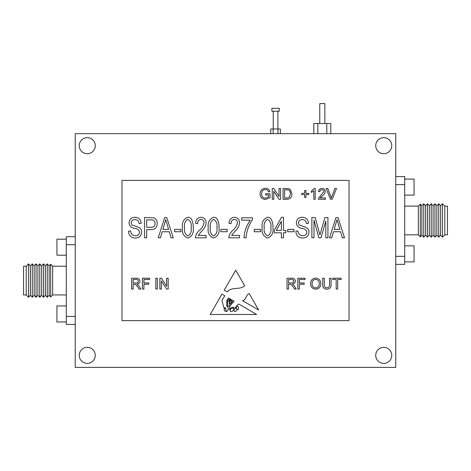 <?xml version="1.0" encoding="UTF-8"?>
<svg xmlns="http://www.w3.org/2000/svg" width="471" height="471" viewBox="0 0 471 471"><rect width="100%" height="100%" fill="white"/><g stroke="black" fill="none" stroke-linecap="round" stroke-linejoin="round"><path stroke-width="0.71" d="M271.891 108.289L279.238 108.289L279.238 111.227L271.891 111.227L271.891 108.289M273.227 111.227L273.227 128.989M277.902 111.227L277.902 128.989M324.849 123.514L324.849 103.614L319.774 103.614L319.774 123.514M330.801 133.664L330.801 123.514L313.821 123.514L313.821 133.664M270.76 133.664L270.76 128.989L280.375 128.989L280.375 133.664M26.223 266.215L23.55 266.215L23.55 294.934L26.223 294.934L28.56 297.266L28.56 263.878L26.223 266.215L26.223 294.934M28.56 263.878L30.427 265.868L30.427 295.282L28.56 297.266M30.427 295.282L32.299 297.266L32.299 263.878L30.427 265.868M32.299 263.878L34.165 265.868L34.165 295.282L32.299 297.266M34.165 295.282L36.037 297.266L36.037 263.878L34.165 265.868M36.037 263.878L37.91 265.868L37.91 295.282L36.037 297.266M37.91 295.282L39.776 297.266L39.776 263.878L37.91 265.868M39.776 263.878L41.648 265.868L41.648 295.282L39.776 297.266M41.648 295.282L43.515 297.266L43.515 263.878L41.648 265.868M43.515 263.878L45.387 265.868L45.387 295.282L43.515 297.266M45.387 295.282L47.253 297.266L47.253 263.878L45.387 265.868M47.253 263.878L49.125 265.868L49.125 295.282L47.253 297.266M49.125 295.282L50.674 296.924L50.674 264.225L49.125 265.868M50.674 264.225L52.664 266.215L52.664 294.934L50.674 296.924M52.664 294.934L66.287 294.934M52.664 266.215L66.287 266.215M66.287 321.976L56.938 321.976L56.938 305.95L66.287 305.95M66.287 255.2L56.938 255.2L56.938 239.174L66.287 239.174M75.236 324.448L66.287 324.448L66.287 236.701L75.236 236.701M66.287 316.435L75.236 316.435M66.287 244.714L75.236 244.714M404.713 206.115L418.336 206.115L420.326 204.126L421.875 205.768L423.747 203.778L425.613 205.768L427.485 203.778L429.352 205.768L431.224 203.778L433.09 205.768L434.963 203.778L436.835 205.768L438.701 203.778L440.573 205.768L442.44 203.778L444.777 206.115L447.45 206.115L447.45 234.835L444.777 234.835L442.44 237.172L440.573 235.182L438.701 237.172L436.835 235.182L434.963 237.172L433.09 235.182L431.224 237.172L429.352 235.182L427.485 237.172L425.613 235.182L423.747 237.172L421.875 235.182L420.326 236.825L418.336 234.835L404.713 234.835M404.713 245.85L414.062 245.85L414.062 261.876L404.713 261.876M404.713 179.074L414.062 179.074L414.062 195.1L404.713 195.1M395.764 264.349L404.713 264.349L404.713 176.601L395.764 176.601M404.713 256.336L395.764 256.336M404.713 184.614L395.764 184.614M418.336 206.115L418.336 234.835M420.326 204.126L420.326 236.825M421.875 205.768L421.875 235.182M423.747 203.778L423.747 237.172M425.613 205.768L425.613 235.182M427.485 203.778L427.485 237.172M429.352 205.768L429.352 235.182M431.224 203.778L431.224 237.172M433.09 205.768L433.09 235.182M434.963 203.778L434.963 237.172M436.835 205.768L436.835 235.182M438.701 203.778L438.701 237.172M440.573 205.768L440.573 235.182M442.44 203.778L442.44 237.172M444.777 206.115L444.777 234.835M87.253 137.673A8.013 8.013 0 0 0 79.24 145.686A8.013 8.013 0 0 0 87.253 153.699A8.013 8.013 0 0 0 95.266 145.686A8.013 8.013 0 0 0 87.253 137.673M383.747 137.673A8.013 8.013 0 0 0 375.734 145.686A8.013 8.013 0 0 0 383.747 153.699A8.013 8.013 0 0 0 391.76 145.686A8.013 8.013 0 0 0 383.747 137.673M383.747 347.351A8.013 8.013 0 0 0 375.734 355.364A8.013 8.013 0 0 0 383.747 363.377A8.013 8.013 0 0 0 391.76 355.364A8.013 8.013 0 0 0 383.747 347.351M87.253 347.351A8.013 8.013 0 0 0 79.24 355.364A8.013 8.013 0 0 0 87.253 363.377A8.013 8.013 0 0 0 95.266 355.364A8.013 8.013 0 0 0 87.253 347.351M121.977 180.411L121.977 320.639L349.023 320.639L349.023 180.411L121.977 180.411M75.236 367.386L395.764 367.386L395.764 133.664L75.236 133.664L75.236 367.386M268.511 194.994L265.603 194.994L265.603 193.746L270.036 193.746L270.036 197.743L265.573 199.427C262.106 199.227 260.269 197.396 260.063 193.934C260.21 190.437 262.006 188.571 265.456 188.347C267.752 188.312 269.218 189.371 269.859 191.526L268.464 191.88C268.034 190.361 267.022 189.595 265.426 189.589C263.813 189.566 262.665 190.278 261.988 191.726L261.588 193.881C261.582 196.513 262.871 197.944 265.444 198.179L268.511 197.037L268.511 194.994M273.775 199.286L272.256 199.286L272.256 188.482L273.863 188.482L279.038 196.542L279.038 188.482L280.563 188.482L280.563 199.286L278.956 199.286L273.775 191.226L273.775 199.286M286.927 199.286L283.059 199.286L283.059 188.482L288.658 188.641L290.23 189.413L291.92 193.828C291.938 197.284 290.271 199.103 286.927 199.286M284.578 198.038L286.81 198.038L289.359 197.278L290.395 193.805C290.536 192.109 289.924 190.826 288.558 189.954L284.578 189.731L284.578 198.038M305.909 197.484L304.666 197.484L304.666 194.576L301.752 194.576L301.752 193.328L304.666 193.328L304.666 190.419L305.909 190.419L305.909 193.328L308.817 193.328L308.817 194.576L305.909 194.576L305.909 197.484M315.187 188.482L315.187 199.286L313.804 199.286L313.804 190.867L311.313 192.462L311.313 191.185L314.298 188.482L315.187 188.482M320.156 197.902L325.437 197.902L325.437 199.286L318.378 199.286L318.52 198.326L323.918 191.479C323.771 190.349 323.112 189.766 321.946 189.731C320.674 189.772 319.992 190.414 319.897 191.668L318.514 191.532C318.79 189.53 319.944 188.518 321.976 188.482C323.971 188.53 325.078 189.525 325.302 191.467C324.972 193.334 323.971 194.811 322.305 195.895L320.156 197.902M332.149 199.286L330.501 199.286L326.144 188.482L327.792 188.482L331.325 197.973L334.857 188.482L336.512 188.482L332.149 199.286M135.301 238.055C131.038 237.79 128.777 235.512 128.524 231.22L130.632 230.955C130.903 233.928 132.516 235.506 135.483 235.688C137.915 235.712 139.281 234.552 139.575 232.221C138.945 229.866 137.261 228.588 134.518 228.388C131.221 227.852 129.395 225.998 129.054 222.824C129.36 219.262 131.315 217.414 134.93 217.272C138.78 217.461 140.858 219.48 141.153 223.325L139.051 223.59C138.857 221.058 137.508 219.739 135 219.645C132.71 219.604 131.433 220.681 131.156 222.871L131.821 224.926L138.556 227.322C140.611 228.276 141.653 229.889 141.677 232.156C141.306 235.983 139.175 237.943 135.301 238.055M146.675 237.796L144.573 237.796L144.573 217.537L154.058 217.926C156.242 219.05 157.29 220.875 157.202 223.407C157.102 227.505 155.018 229.577 150.955 229.642L146.675 229.642L146.675 237.796M146.675 227.269L151.085 227.269C153.664 227.305 155 226.056 155.094 223.519C154.977 220.946 153.628 219.739 151.044 219.904L146.675 219.904L146.675 227.269M160.446 237.796L158.25 237.796L164.72 217.537L166.775 217.537L173.246 237.796L171.061 237.796L169.289 231.744L162.212 231.744L160.446 237.796M162.901 229.377L168.594 229.377L165.751 219.645L162.901 229.377M180.876 231.744L174.564 231.744L174.564 229.377L180.876 229.377L180.876 231.744M187.835 238.055C183.525 236.354 181.729 232.892 182.454 227.676C181.765 222.436 183.566 218.968 187.858 217.272C189.483 217.314 190.726 218.026 191.591 219.409C192.857 222 193.404 224.755 193.24 227.676C193.928 232.91 192.127 236.371 187.835 238.055M184.561 227.664C183.914 231.514 185.026 234.281 187.9 235.953C190.678 234.217 191.762 231.455 191.138 227.664C191.785 223.802 190.667 221.034 187.776 219.38C185.009 221.123 183.937 223.89 184.561 227.664M198.238 235.429L206.133 235.429L206.133 237.796L195.347 237.796C195.759 234.811 197.143 232.303 199.498 230.278C201.906 228.3 203.413 225.845 204.025 222.913C203.972 220.828 202.936 219.651 200.923 219.38C198.685 219.786 197.614 221.187 197.714 223.59L195.606 223.325C195.736 219.692 197.537 217.679 200.999 217.272C204.308 217.626 206.021 219.515 206.133 222.954C205.644 226.333 204.055 229.177 201.37 231.491L198.238 235.429M213.616 238.055C209.307 236.354 207.511 232.892 208.235 227.676C207.546 222.436 209.348 218.968 213.64 217.272C215.265 217.314 216.507 218.026 217.372 219.409C218.638 222 219.186 224.755 219.021 227.676C219.71 232.91 217.908 236.371 213.616 238.055M210.343 227.664C209.695 231.514 210.808 234.281 213.681 235.953C216.46 234.217 217.543 231.455 216.919 227.664C217.567 223.802 216.448 221.034 213.557 219.38C210.79 221.123 209.719 223.89 210.343 227.664M227.175 231.744L220.864 231.744L220.864 229.377L227.175 229.377L227.175 231.744M231.65 235.429L239.539 235.429L239.539 237.796L228.753 237.796C229.171 234.811 230.555 232.303 232.91 230.278C235.317 228.3 236.825 225.845 237.437 222.913C237.384 220.828 236.348 219.651 234.334 219.38C232.091 219.786 231.025 221.187 231.126 223.59L229.018 223.325C229.147 219.692 230.943 217.679 234.411 217.272C237.72 217.626 239.427 219.515 239.539 222.954C239.056 226.333 237.466 229.177 234.776 231.491L231.65 235.429M250.325 220.169L241.647 220.169L241.647 217.802L252.432 217.802L252.432 219.739C248.664 225.167 246.557 231.184 246.121 237.796L244.013 237.796C244.402 231.302 246.504 225.426 250.325 220.169M260.587 231.744L254.275 231.744L254.275 229.377L260.587 229.377L260.587 231.744M267.546 238.055C263.236 236.354 261.44 232.892 262.164 227.676C261.476 222.436 263.277 218.968 267.569 217.272C269.194 217.314 270.436 218.026 271.302 219.409C272.568 222 273.115 224.755 272.95 227.676C273.639 232.91 271.838 236.371 267.546 238.055M264.272 227.664C263.625 231.514 264.737 234.281 267.61 235.953C270.389 234.217 271.473 231.455 270.849 227.664C271.496 223.802 270.378 221.034 267.487 219.38C264.72 221.123 263.648 223.89 264.272 227.664M283.477 237.796L281.37 237.796L281.37 232.798L274.269 232.798L274.269 230.431L281.487 217.272L283.477 217.272L283.477 230.431L285.844 230.431L285.844 232.798L283.477 232.798L283.477 237.796M276.342 230.431L281.37 230.431L281.37 221.276L276.342 230.431M293.998 231.744L287.681 231.744L287.681 229.377L293.998 229.377L293.998 231.744M302.612 238.055C298.349 237.79 296.094 235.512 295.841 231.22L297.943 230.955C298.214 233.928 299.827 235.506 302.794 235.688C305.226 235.712 306.592 234.552 306.886 232.221C306.256 229.866 304.572 228.588 301.829 228.388C298.532 227.852 296.712 225.998 296.365 222.824C296.671 219.262 298.632 217.414 302.241 217.272C306.097 217.461 308.169 219.48 308.464 223.325L306.362 223.59C306.168 221.058 304.819 219.739 302.311 219.645C300.027 219.604 298.744 220.681 298.467 222.871L299.132 224.926L305.867 227.322C307.928 228.276 308.97 229.889 308.994 232.156C308.617 235.983 306.491 237.943 302.612 238.055M313.992 237.796L311.884 237.796L311.884 217.537L315.181 217.537L319.909 234.882L324.955 217.537L327.934 217.537L327.934 237.796L325.826 237.796L325.826 221.076L320.969 237.796L318.814 237.796L313.992 220.116L313.992 237.796M331.702 237.796L329.512 237.796L335.982 217.537L338.031 217.537L344.507 237.796L342.323 237.796L340.551 231.744L333.468 231.744L331.702 237.796M334.163 229.377L339.856 229.377L337.006 219.645L334.163 229.377M133.134 289.064L131.609 289.064L131.609 278.261L136.302 278.261C138.474 278.108 139.681 279.079 139.922 281.175C139.769 282.894 138.815 283.866 137.055 284.078L139.033 286.08L140.805 289.064L139.063 289.064L137.715 286.78L135.448 284.266L134.694 284.213L133.134 284.213L133.134 289.064M133.134 282.971L136.031 282.971C137.414 283.095 138.203 282.506 138.397 281.205C138.256 280.033 137.579 279.468 136.355 279.509L133.134 279.509L133.134 282.971M143.938 289.064L142.413 289.064L142.413 278.261L149.619 278.261L149.619 279.509L143.938 279.509L143.938 282.971L148.789 282.971L148.789 284.213L143.938 284.213L143.938 289.064M157.373 289.064L155.848 289.064L155.848 278.261L157.373 278.261L157.373 289.064M161.388 289.064L159.869 289.064L159.869 278.261L161.476 278.261L166.652 286.321L166.652 278.261L168.176 278.261L168.176 289.064L166.569 289.064L161.388 281.004L161.388 289.064M288.54 289.064L287.016 289.064L287.016 278.261L291.702 278.261C293.88 278.108 295.087 279.079 295.323 281.175C295.176 282.894 294.216 283.866 292.462 284.078L294.44 286.08L296.212 289.064L294.463 289.064L293.115 286.78L290.848 284.266L290.101 284.213L288.54 284.213L288.54 289.064M288.54 282.971L291.431 282.971C292.815 283.095 293.604 282.506 293.804 281.205C293.663 280.033 292.98 279.468 291.761 279.509L288.54 279.509L288.54 282.971M299.344 289.064L297.819 289.064L297.819 278.261L305.02 278.261L305.02 279.509L299.344 279.509L299.344 282.971L304.189 282.971L304.189 284.213L299.344 284.213L299.344 289.064M315.688 289.2C312.456 288.888 310.748 287.092 310.56 283.807C310.619 280.357 312.326 278.461 315.694 278.12C318.991 278.455 320.698 280.31 320.81 283.677C320.692 287.039 318.985 288.876 315.688 289.2M312.085 283.825C312.108 286.28 313.303 287.657 315.676 287.958C318.108 287.634 319.314 286.203 319.285 283.666C319.309 281.14 318.113 279.709 315.7 279.368C313.186 279.703 311.979 281.193 312.085 283.825M329.535 284.402L329.535 278.261L331.06 278.261L331.06 284.478C331.201 287.451 329.824 289.023 326.933 289.2C323.995 289.064 322.6 287.487 322.747 284.478L322.747 278.261L324.272 278.261L324.272 284.402C324.048 286.445 324.896 287.587 326.809 287.816C328.835 287.681 329.741 286.545 329.535 284.402M337.707 289.064L336.182 289.064L336.182 279.509L332.72 279.509L332.72 278.261L341.169 278.261L341.169 279.509L337.707 279.509L337.707 289.064M227.381 291.849C231.632 286.333 239.704 290.454 244.673 285.732L235.724 270.219L224.225 290.148L227.381 291.849M233.899 310.059C234.128 313.963 239.286 309.276 235.535 307.922L233.899 310.059M226.139 310.595C226.074 309.241 225.438 308.481 224.225 308.317C224.002 310.418 224.638 311.419 226.139 311.337L226.139 310.595M238.944 304.095C236.448 304.396 235.418 310.354 233.198 307.233C231.585 307.251 230.413 308.099 229.671 309.771C229.277 308.275 229.571 306.745 230.566 305.179L234.081 301.24L232.362 300.233C232.48 301.393 232.262 302.194 231.708 302.629C230.908 301.57 230.949 300.669 231.826 299.915L231.438 299.686L230.672 300.527L231.055 303.118C230.831 304.378 230.366 304.325 229.671 302.965L229.465 300.91L230.784 299.303L230.184 298.95L228.635 301.31C229.507 302.635 230.26 308.081 227.64 305.756L227.469 300.91L229.554 298.579L228.506 297.966L226.775 300.657L226.775 305.967C228.859 308.293 228.759 310.142 226.469 311.525L225.409 307.822L223.884 307.775L221.941 300.28L224.826 295.806L221.941 294.11L210.184 314.487L256.636 314.487L238.944 304.095M231.708 311.672C233.928 310.377 234.164 309.094 232.409 307.822C230.89 307.946 228.653 311.873 231.708 311.672M237.101 309.312A0.671 0.671 0 0 0 238.361 309.129L238.609 307.822L238.208 306.698L237.101 305.967L236.136 307.433L237.101 309.312M242.594 300.728L258.673 310L249.212 293.598C245.662 294.905 246.256 300.027 242.594 300.728M317.831 123.514L317.831 133.664M326.792 123.514L326.792 133.664M273.162 128.989L273.162 133.664M277.972 128.989L277.972 133.664"/></g></svg>
